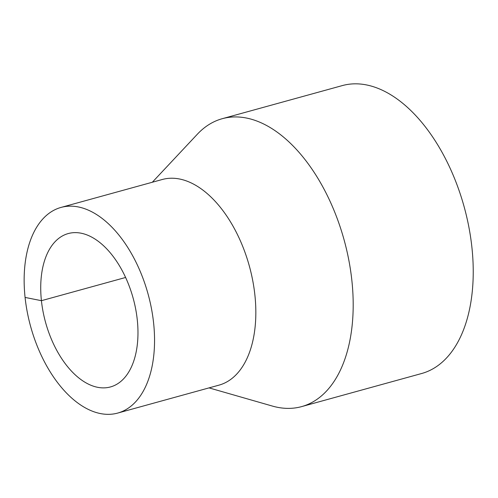 <?xml version="1.0" encoding="UTF-8"?>
<svg xmlns="http://www.w3.org/2000/svg" width="498" height="498" viewBox="0 0 498 498"><rect width="100%" height="100%" fill="white"/><g stroke="black" fill="none" stroke-linecap="round" stroke-linejoin="round"><path stroke-width="0.75" d="M209.042 387.886L272.3 406.044A149.325 85.283 -105.4 0 0 301.607 406.617A149.325 85.283 -105.4 0 0 344.124 239.992A149.325 85.283 -105.4 0 0 222.214 118.711A149.325 85.283 -105.4 0 0 197.339 134.23L152.326 182.243M301.607 406.617L421.65 373.512A149.325 85.283 -105.4 0 0 464.167 206.888A149.325 85.283 -105.4 0 0 342.257 85.606L222.214 118.711M117.709 413.072L218.996 385.141A106.659 60.918 -105.4 0 0 249.361 266.125A106.659 60.918 -105.4 0 0 162.28 179.498L60.999 207.429A106.659 60.918 -105.4 0 0 25.081 297.424A106.659 60.918 -105.4 0 0 117.709 413.072A106.659 60.918 -105.4 0 0 148.074 294.057A106.659 60.918 -105.4 0 0 60.999 207.429M25.081 297.424L41.421 300.686A79.543 45.43 -105.4 0 0 110.5 386.934A79.543 45.43 -105.4 0 0 133.147 298.178A79.543 45.43 -105.4 0 0 68.207 233.568A79.543 45.43 -105.4 0 0 41.421 300.686L125.608 277.473"/></g></svg>
